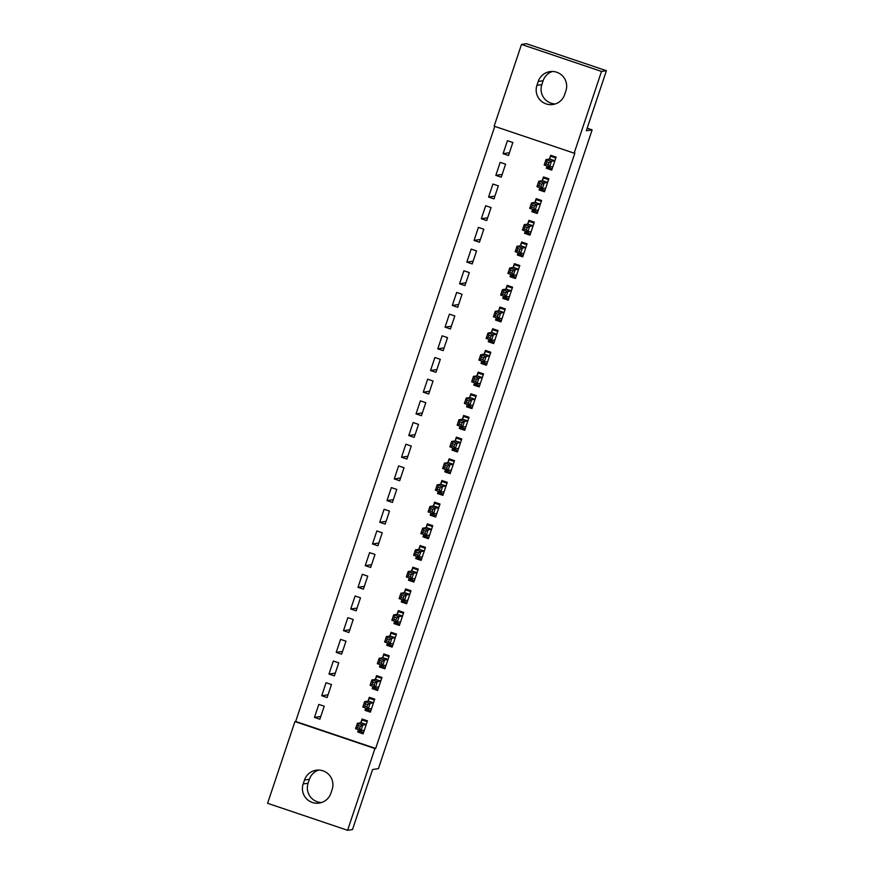 <?xml version="1.0" encoding="UTF-8"?>
<svg xmlns="http://www.w3.org/2000/svg" width="874" height="874" viewBox="0 0 874 874"><rect width="100%" height="100%" fill="white"/><g stroke="black" fill="none" stroke-linecap="round" stroke-linejoin="round"><path stroke-width="1.31" d="M494.771 126.38L295.663 721.454L294.942 721.563L374.946 748.559L347.59 830.3L267.586 803.293L294.942 721.563M494.149 126.173L521.505 44.432L601.509 71.439L574.152 153.179L494.149 126.173M601.509 71.439L606.414 70.707L526.41 43.7L521.505 44.432M606.414 70.707L586.312 130.761L592.124 129.887L587.164 128.216M592.124 129.887L378.409 768.639L372.597 769.513L352.495 829.568L347.59 830.3M495.831 175.368L501.239 177.193L505.587 164.181L500.179 162.356L495.831 175.368L502.157 174.429M541.683 189.396L539.072 189.964L544.48 191.788L548.828 178.777L543.42 176.952L542.251 180.47M539.072 189.964L539.848 187.659M481.323 218.729L486.72 220.554L491.079 207.553L485.671 205.729L481.323 218.729L487.648 217.79M527.175 232.757L524.564 233.325L529.972 235.15L534.32 222.149L528.912 220.324L527.743 223.831M524.564 233.325L525.34 231.02M466.814 262.102L472.211 263.926L476.57 250.914L471.162 249.09L466.814 262.102L473.14 261.151M512.667 276.118L510.055 276.697L515.463 278.522L519.812 265.51L514.404 263.686L513.235 267.193M510.055 276.697L510.82 274.392M452.306 305.463L457.703 307.287L462.062 294.276L456.654 292.451L452.306 305.463L458.632 304.513M498.147 319.48L495.547 320.059L500.955 321.883L505.303 308.872L499.895 307.047L498.726 310.554M495.547 320.059L496.312 317.754M437.787 348.824L443.194 350.649L447.554 337.637L442.146 335.813L437.787 348.824L444.123 347.874M483.639 362.852L481.039 363.42L486.436 365.245L490.795 352.233L485.387 350.408L484.218 353.926M481.039 363.42L481.803 361.115M423.278 392.186L428.686 394.01L433.045 381.009L427.637 379.185L423.278 392.186L429.615 391.246M469.13 406.213L466.53 406.781L471.927 408.606L476.286 395.594L470.878 393.77L469.709 397.288M466.53 406.781L467.295 404.476M408.77 435.558L414.178 437.382L418.526 424.371L413.129 422.546L408.77 435.558L415.106 434.607M454.622 449.575L452.022 450.143L457.419 451.967L461.778 438.966L456.37 437.142L455.19 440.649M452.022 450.143L452.787 447.838M394.261 478.919L399.669 480.744L404.017 467.732L398.62 465.908L394.261 478.919L400.598 477.969M440.114 492.936L437.503 493.515L442.91 495.339L447.269 482.328L441.862 480.503L440.682 484.01M437.503 493.515L438.278 491.21M379.753 522.281L385.161 524.105L389.509 511.093L384.112 509.269L379.753 522.281L386.089 521.33M425.605 536.308L422.994 536.876L428.402 538.701L432.761 525.689L427.353 523.865L426.173 527.372M422.994 536.876L423.77 534.571M365.245 565.642L370.652 567.466L375.001 554.455L369.593 552.63L365.245 565.642L371.581 564.702M411.097 579.67L408.486 580.238L413.894 582.062L418.242 569.05L412.845 567.226L411.665 570.744M408.486 580.238L409.261 577.933M350.736 609.003L356.144 610.828L360.492 597.827L355.084 596.002L350.736 609.003L357.073 608.064M396.588 623.031L393.977 623.599L399.385 625.423L403.733 612.423L398.336 610.598L397.157 614.105M393.977 623.599L394.753 621.294M336.228 652.375L341.636 654.2L345.984 641.188L340.576 639.364L336.228 652.375L342.564 651.425M382.08 666.392L379.469 666.971L384.877 668.796L389.225 655.784L383.828 653.96L382.648 657.466M379.469 666.971L380.245 664.666M321.719 695.737L327.127 697.561L331.475 684.55L326.068 682.725L321.719 695.737L328.045 694.786M367.572 709.754L364.961 710.333L370.368 712.157L374.717 699.145L369.309 697.321L368.14 700.828M364.961 710.333L365.736 708.027M295.663 721.454L375.667 748.45L574.884 153.07L574.152 153.179M360.317 731.44L357.706 732.008L363.114 733.832L367.462 720.832L362.054 719.007L360.886 722.514M357.706 732.008L358.482 729.703M314.465 717.412L319.873 719.236L324.221 706.236L318.813 704.411L314.465 717.412L320.791 716.472M374.826 688.078L372.215 688.646L377.623 690.471L381.971 677.459L376.563 675.635L375.394 679.153M372.215 688.646L372.99 686.341M328.974 674.051L334.381 675.875L338.73 662.863L333.322 661.039L328.974 674.051L335.299 673.111M389.334 644.717L386.723 645.285L392.131 647.11L396.479 634.098L391.082 632.273L389.902 635.78M386.723 645.285L387.499 642.98M343.482 630.689L348.89 632.514L353.238 619.502L347.83 617.678L343.482 630.689L349.818 629.739M403.843 601.345L401.232 601.924L406.639 603.748L410.988 590.737L405.591 588.912L404.411 592.419M401.232 601.924L402.007 599.619M357.99 587.328L363.398 589.152L367.746 576.141L362.339 574.316L357.99 587.328L364.327 586.378M418.351 557.983L415.74 558.562L421.148 560.387L425.507 547.375L420.099 545.551L418.919 549.058M415.74 558.562L416.516 556.246M372.499 543.967L377.907 545.791L382.255 532.779L376.858 530.955L372.499 543.967L378.835 543.016M432.859 514.622L430.248 515.19L435.656 517.015L440.015 504.014L434.607 502.189L433.428 505.696M430.248 515.19L431.024 512.885M387.007 500.594L392.415 502.419L396.763 489.418L391.366 487.594L387.007 500.594L393.344 499.655M447.368 471.261L444.757 471.829L450.165 473.653L454.524 460.642L449.116 458.817L447.936 462.335M444.757 471.829L445.532 469.524M401.516 457.233L406.923 459.058L411.272 446.046L405.875 444.221L401.516 457.233L407.852 456.283M461.876 427.889L459.276 428.468L464.673 430.292L469.032 417.28L463.624 415.456L462.444 418.963M459.276 428.468L460.041 426.162M416.024 413.872L421.432 415.696L425.791 402.685L420.383 400.86L416.024 413.872L422.361 412.921M476.385 384.527L473.784 385.106L479.181 386.931L483.541 373.919L478.133 372.095L476.964 375.602M473.784 385.106L474.549 382.801M430.532 370.51L435.94 372.335L440.299 359.323L434.891 357.499L430.532 370.51L436.869 369.56M490.893 341.166L488.293 341.734L493.701 343.558L498.049 330.558L492.641 328.733L491.472 332.24M488.293 341.734L489.058 339.429M445.052 327.138L450.449 328.963L454.808 315.962L449.4 314.137L445.052 327.138L451.377 326.199M505.412 297.805L502.801 298.373L508.209 300.197L512.557 287.185L507.149 285.361L505.98 288.879M502.801 298.373L503.566 296.067M459.56 283.777L464.957 285.601L469.316 272.59L463.908 270.765L459.56 283.777L465.886 282.837M519.921 254.443L517.31 255.011L522.718 256.836L527.066 243.824L521.658 242L520.489 245.507M517.31 255.011L518.085 252.706M474.069 240.416L479.465 242.24L483.825 229.228L478.417 227.404L474.069 240.416L480.394 239.465M534.429 211.071L531.818 211.65L537.226 213.475L541.574 200.463L536.166 198.638L534.997 202.145M531.818 211.65L532.594 209.345M488.577 197.054L493.985 198.879L498.333 185.867L492.925 184.043L488.577 197.054L494.903 196.104M548.938 167.71L546.326 168.289L551.734 170.113L556.082 157.102L550.675 155.277L549.506 158.784M546.326 168.289L547.102 165.973M503.085 153.693L508.493 155.517L512.841 142.506L507.433 140.681L503.085 153.693L509.411 152.742M538.231 81.446A14.639 14.596 81.5 0 1 549.91 71.635A14.639 14.596 81.5 0 1 565.915 90.787L564.604 94.698A14.639 14.596 81.5 0 1 552.936 104.509A14.639 14.596 81.5 0 1 536.931 85.357L538.231 81.446L543.136 80.714A14.639 14.596 81.5 0 1 552.39 71.482M375.667 748.45L374.946 748.559M330.864 793.286A14.639 14.596 81.5 0 1 319.185 803.097A14.639 14.596 81.5 0 1 303.18 783.945L304.491 780.045A14.639 14.596 81.5 0 1 316.159 770.223A14.639 14.596 81.5 0 1 332.164 789.386L330.864 793.286M321.61 802.518A14.639 14.596 81.5 0 1 308.085 783.213L309.396 779.302A14.639 14.596 81.5 0 1 318.649 770.07M555.351 103.93A14.639 14.596 81.5 0 1 541.836 84.614L543.136 80.714M358.711 729.79L358.569 730.85L363.551 732.532M364.174 719.717L362.197 720.012L367.178 721.695M360.394 726.239L358.231 725.518L357.499 727.681L359.662 728.413L360.394 726.239L362.797 725.125L360.984 730.555L355.576 728.73L357.39 723.301L362.797 725.125L366.293 724.338M364.283 730.325L360.984 730.555L359.662 728.413M358.231 725.518L357.39 723.301L360.7 722.809L362.197 720.012M357.499 727.681L355.576 728.73M365.966 708.104L365.824 709.175L370.805 710.846M371.428 698.031L369.451 698.326L374.433 700.008M367.648 704.564L365.485 703.832L364.764 706.006L366.916 706.727L367.648 704.564L370.052 703.45L368.238 708.869L362.83 707.044L364.644 701.625L370.052 703.45L373.548 702.652M371.537 708.65L368.238 708.869L366.916 706.727M365.485 703.832L364.644 701.625L367.954 701.134L369.451 698.326M364.764 706.006L362.83 707.044M373.22 686.418L373.078 687.488L378.06 689.171M378.682 676.356L376.716 676.651L381.687 678.322M374.902 682.878L372.739 682.146L372.018 684.32L374.17 685.052L374.902 682.878L377.306 681.764L375.492 687.183L370.084 685.358L371.898 679.939L377.306 681.764L380.802 680.977M378.792 686.964L375.492 687.183L374.17 685.052M372.739 682.146L371.898 679.939L375.208 679.448L376.716 676.651M372.018 684.32L370.084 685.358M380.474 664.743L380.343 665.802L385.314 667.485M385.937 654.67L383.97 654.965L388.941 656.647M382.156 661.203L379.993 660.471L379.272 662.634L381.435 663.366L382.156 661.203L384.56 660.089L382.746 665.507L377.339 663.683L379.152 658.264L384.56 660.089L388.056 659.291M386.046 665.278L382.746 665.507L381.435 663.366M379.993 660.471L379.152 658.264L382.462 657.761L383.97 654.965M379.272 662.634L377.339 663.683M387.728 643.056L387.597 644.127L392.568 645.81M393.191 632.995L391.224 633.289L396.195 634.961M389.411 639.517L387.248 638.785L386.526 640.959L388.69 641.68L389.411 639.517L391.814 638.402L390.001 643.821L384.593 641.997L386.406 636.578L391.814 638.402L395.31 637.605M393.3 643.603L390.001 643.821L388.69 641.68M387.248 638.785L386.406 636.578L389.717 636.086L391.224 633.289M386.526 640.959L384.593 641.997M394.982 621.381L394.851 622.441L399.822 624.123M400.445 611.308L398.478 611.603L403.449 613.286M396.665 617.831L394.502 617.11L393.781 619.273L395.944 620.005L396.665 617.831L399.068 616.716L397.255 622.146L391.847 620.322L393.661 614.892L399.068 616.716L402.564 615.93M400.554 621.917L397.255 622.146L395.944 620.005M394.502 617.11L393.661 614.892L396.971 614.4L398.478 611.603M393.781 619.273L391.847 620.322M402.237 599.695L402.106 600.766L407.076 602.437M407.699 589.622L405.733 589.917L410.704 591.6M403.919 596.155L401.756 595.423L401.035 597.587L403.198 598.319L403.919 596.155L406.323 595.041L404.509 600.46L399.101 598.635L400.915 593.217L406.323 595.041L409.819 594.244M407.808 600.241L404.509 600.46L403.198 598.319M401.756 595.423L400.915 593.217L404.225 592.725L405.733 589.917M401.035 597.587L399.101 598.635M409.491 578.009L409.36 579.08L414.331 580.762M414.953 567.947L412.987 568.242L417.958 569.914M411.173 574.469L409.01 573.737L408.289 575.911L410.452 576.643L411.173 574.469L413.577 573.355L411.763 578.774L406.355 576.949L408.169 571.53L413.577 573.355L417.073 572.568M415.074 578.555L411.763 578.774L410.452 576.643M409.01 573.737L408.169 571.53L411.479 571.039L412.987 568.242M408.289 575.911L406.355 576.949M416.745 556.334L416.614 557.394L421.585 559.076M422.208 546.261L420.241 546.556L425.212 548.238M418.428 552.794L416.264 552.062L415.543 554.225L417.706 554.957L418.428 552.794L420.831 551.68L419.017 557.099L413.61 555.274L415.423 549.855L420.831 551.68L424.327 550.882M422.328 556.869L419.017 557.099L417.706 554.957M416.264 552.062L415.423 549.855L418.733 549.353L420.241 546.556M415.543 554.225L413.61 555.274M424.01 534.648L423.868 535.718L428.839 537.39M429.462 524.575L427.495 524.87L432.466 526.552M425.682 531.108L423.519 530.376L422.798 532.55L424.961 533.271L425.682 531.108L428.085 529.994L426.272 535.412L420.864 533.588L422.677 528.169L428.085 529.994L431.581 529.196M429.582 535.194L426.272 535.412L424.961 533.271M423.519 530.376L422.677 528.169L425.988 527.678L427.495 524.87M422.798 532.55L420.864 533.588M431.264 512.972L431.122 514.032L436.093 515.715M436.716 502.9L434.749 503.195L439.72 504.877M432.936 509.422L430.773 508.701L430.052 510.864L432.215 511.596L432.936 509.422L435.339 508.307L433.526 513.737L428.118 511.913L429.932 506.483L435.339 508.307L438.835 507.521M436.836 513.508L433.526 513.737L432.215 511.596M430.773 508.701L429.932 506.483L433.242 505.991L434.749 503.195M430.052 510.864L428.118 511.913M438.519 491.286L438.377 492.357L443.347 494.029M443.97 481.213L442.004 481.508L446.975 483.191M440.19 487.747L438.027 487.015L437.306 489.178L439.469 489.91L440.19 487.747L442.594 486.632L440.78 492.051L435.372 490.227L437.186 484.808L442.594 486.632L446.09 485.835M444.09 491.822L440.78 492.051L439.469 489.91M438.027 487.015L437.186 484.808L440.496 484.316L442.004 481.508M437.306 489.178L435.372 490.227M445.773 469.6L445.631 470.671L450.602 472.353M451.224 459.538L449.258 459.833L454.229 461.505M447.444 466.061L445.281 465.329L444.56 467.503L446.723 468.235L447.444 466.061L449.848 464.946L448.034 470.365L442.626 468.54L444.44 463.122L449.848 464.946L453.344 464.16M451.345 470.146L448.034 470.365L446.723 468.235M445.281 465.329L444.44 463.122L447.75 462.63L449.258 459.833M444.56 467.503L442.626 468.54M453.027 447.925L452.885 448.985L457.856 450.667M458.489 437.852L456.512 438.147L461.483 439.83M454.699 444.385L452.535 443.653L451.814 445.816L453.977 446.548L454.699 444.385L457.102 443.271L455.288 448.69L449.881 446.865L451.694 441.446L457.102 443.271L460.598 442.473M458.599 448.46L455.288 448.69L453.977 446.548M452.535 443.653L451.694 441.446L455.004 440.944L456.512 438.147M451.814 445.816L449.881 446.865M460.281 426.239L460.139 427.31L465.11 428.981M465.744 416.166L463.766 416.461L468.737 418.143M461.953 422.699L459.79 421.967L459.068 424.141L461.232 424.862L461.953 422.699L464.356 421.585L462.543 427.004L457.135 425.179L458.948 419.76L464.356 421.585L467.852 420.787M465.853 426.785L462.543 427.004L461.232 424.862M459.79 421.967L458.948 419.76L462.259 419.269L463.766 416.461M459.068 424.141L457.135 425.179M467.535 404.553L467.393 405.623L472.364 407.306M472.998 394.491L471.02 394.786L475.991 396.457M469.207 401.013L467.044 400.292L466.323 402.455L468.486 403.187L469.207 401.013L471.61 399.899L469.797 405.317L464.389 403.493L466.203 398.074L471.61 399.899L475.106 399.112M473.107 405.099L469.797 405.317L468.486 403.187M467.044 400.292L466.203 398.074L469.513 397.583L471.02 394.786M466.323 402.455L464.389 403.493M474.79 382.878L474.648 383.948L479.618 385.62M480.252 372.805L478.275 373.1L483.246 374.782M476.461 379.338L474.309 378.606L473.577 380.769L475.74 381.501L476.461 379.338L478.865 378.224L477.051 383.642L471.654 381.818L473.468 376.399L478.865 378.224L482.361 377.426M480.361 383.413L477.051 383.642L475.74 381.501M474.309 378.606L473.468 376.399L476.767 375.896L478.275 373.1M473.577 380.769L471.654 381.818M482.044 361.191L481.902 362.262L486.873 363.945M487.506 351.13L485.529 351.424L490.5 353.096M483.715 357.652L481.563 356.92L480.831 359.094L482.994 359.826L483.715 357.652L486.119 356.537L484.305 361.956L478.908 360.132L480.722 354.713L486.119 356.537L489.615 355.751M487.616 361.738L484.305 361.956L482.994 359.826M481.563 356.92L480.722 354.713L484.021 354.221L485.529 351.424M480.831 359.094L478.908 360.132M489.298 339.516L489.156 340.576L494.127 342.258M494.76 329.443L492.783 329.738L497.754 331.421M490.98 335.966L488.817 335.245L488.085 337.408L490.248 338.14L490.98 335.966L493.373 334.851L491.559 340.281L486.163 338.457L487.976 333.038L493.373 334.851L496.869 334.065M494.87 340.052L491.559 340.281L490.248 338.14M488.817 335.245L487.976 333.038L491.275 332.535L492.783 329.738M488.085 337.408L486.163 338.457M496.552 317.83L496.41 318.901L501.392 320.572M502.015 307.757L500.037 308.052L505.019 309.735M498.235 314.29L496.071 313.558L495.339 315.733L497.503 316.454L498.235 314.29L500.627 313.176L498.814 318.595L493.417 316.77L495.23 311.352L500.627 313.176L504.123 312.379M502.124 318.376L498.814 318.595L497.503 316.454M496.071 313.558L495.23 311.352L498.53 310.86L500.037 308.052M495.339 315.733L493.417 316.77M503.806 296.144L503.664 297.215L508.646 298.897M509.269 286.082L507.291 286.377L512.273 288.049M505.489 292.604L503.326 291.872L502.594 294.046L504.757 294.778L505.489 292.604L507.881 291.49L506.068 296.909L500.671 295.084L502.484 289.665L507.881 291.49L511.388 290.703M509.378 296.69L506.068 296.909L504.757 294.778M503.326 291.872L502.484 289.665L505.784 289.174L507.291 286.377M502.594 294.046L500.671 295.084M511.061 274.469L510.919 275.529L515.9 277.211M516.523 264.396L514.546 264.691L519.527 266.373M512.743 270.929L510.58 270.197L509.848 272.36L512.011 273.092L512.743 270.929L515.147 269.815L513.333 275.234L507.925 273.409L509.739 267.99L515.147 269.815L518.643 269.017M516.632 275.004L513.333 275.234L512.011 273.092M510.58 270.197L509.739 267.99L513.038 267.488L514.546 264.691M509.848 272.36L507.925 273.409M518.315 252.783L518.173 253.853L523.155 255.536M523.777 242.721L521.8 243.016L526.782 244.687M519.997 249.243L517.834 248.511L517.102 250.685L519.265 251.406L519.997 249.243L522.401 248.129L520.587 253.547L515.179 251.723L516.993 246.304L522.401 248.129L525.897 247.331M523.887 253.329L520.587 253.547L519.265 251.406M517.834 248.511L516.993 246.304L520.292 245.812L521.8 243.016M517.102 250.685L515.179 251.723M525.569 231.107L525.427 232.167L530.409 233.85M531.031 221.035L529.054 221.33L534.036 223.012M527.251 227.557L525.088 226.836L524.356 228.999L526.519 229.731L527.251 227.557L529.655 226.442L527.841 231.872L522.433 230.048L524.247 224.618L529.655 226.442L533.151 225.656M531.141 231.643L527.841 231.872L526.519 229.731M525.088 226.836L524.247 224.618L527.546 224.126L529.054 221.33M524.356 228.999L522.433 230.048M532.823 209.421L532.681 210.492L537.663 212.163M538.286 199.348L536.308 199.643L541.29 201.326M534.506 205.882L532.342 205.15L531.611 207.313L533.774 208.045L534.506 205.882L536.909 204.767L535.096 210.186L529.688 208.362L531.501 202.943L536.909 204.767L540.405 203.97M538.395 209.968L535.096 210.186L533.774 208.045M532.342 205.15L531.501 202.943L534.812 202.451L536.308 199.643M531.611 207.313L529.688 208.362M540.077 187.735L539.935 188.806L544.917 190.488M545.54 177.673L543.562 177.968L548.544 179.64M541.76 184.196L539.597 183.464L538.876 185.638L541.028 186.37L541.76 184.196L544.163 183.081L542.35 188.5L536.942 186.675L538.755 181.257L544.163 183.081L547.659 182.295M545.649 188.281L542.35 188.5L541.028 186.37M539.597 183.464L538.755 181.257L542.066 180.765L543.562 177.968M538.876 185.638L536.942 186.675M547.332 166.06L547.19 167.12L552.171 168.802M552.794 155.987L550.828 156.282L555.798 157.965M549.014 162.52L546.851 161.788L546.13 163.951L548.282 164.683L549.014 162.52L551.418 161.406L549.604 166.825L544.196 165L546.01 159.581L551.418 161.406L554.914 160.608M552.903 166.595L549.604 166.825L548.282 164.683M546.851 161.788L546.01 159.581L549.32 159.079L550.828 156.282M546.13 163.951L544.196 165M303.18 783.945L308.085 783.213M304.491 780.045L309.396 779.302M536.931 85.357L541.836 84.614M366.097 724.633L360.7 722.809M366.217 724.47L360.82 722.645M373.351 702.958L367.954 701.134M373.471 702.783L368.074 700.959M380.605 681.272L375.208 679.448M380.725 681.108L375.328 679.284M387.859 659.586L382.462 657.761M387.98 659.422L382.583 657.598M395.114 637.911L389.717 636.086M395.234 637.747L389.837 635.922M402.379 616.225L396.971 614.4M402.499 616.061L397.091 614.236M409.633 594.549L404.225 592.725M409.753 594.375L404.345 592.55M416.887 572.863L411.479 571.039M417.007 572.699L411.599 570.875M424.141 551.177L418.733 549.353M424.261 551.013L418.854 549.189M431.395 529.502L425.988 527.678M431.516 529.327L426.108 527.503M438.65 507.816L433.242 505.991M438.77 507.652L433.362 505.827M445.904 486.141L440.496 484.316M446.024 485.966L440.616 484.141M453.158 464.455L447.75 462.63M453.278 464.291L447.87 462.466M460.412 442.768L455.004 440.944M460.532 442.605L455.125 440.78M467.666 421.093L462.259 419.269M467.787 420.918L462.379 419.094M474.921 399.407L469.513 397.583M475.041 399.243L469.633 397.419M482.175 377.721L476.767 375.896M482.295 377.557L476.887 375.733M489.429 356.046L484.021 354.221M489.549 355.882L484.141 354.057M496.683 334.36L491.275 332.535M496.803 334.196L491.396 332.371M503.937 312.684L498.53 310.86M504.058 312.51L498.65 310.685M511.192 290.998L505.784 289.174M511.312 290.834L505.904 289.01M518.446 269.312L513.038 267.488M518.566 269.148L513.158 267.324M525.7 247.637L520.292 245.812M525.82 247.473L520.412 245.649M532.954 225.951L527.546 224.126M533.074 225.787L527.678 223.963M540.208 204.276L534.812 202.451M540.329 204.101L534.932 202.276M547.463 182.59L542.066 180.765M547.583 182.426L542.186 180.601M554.717 160.903L549.32 159.079M554.837 160.74L549.44 158.915"/></g></svg>
